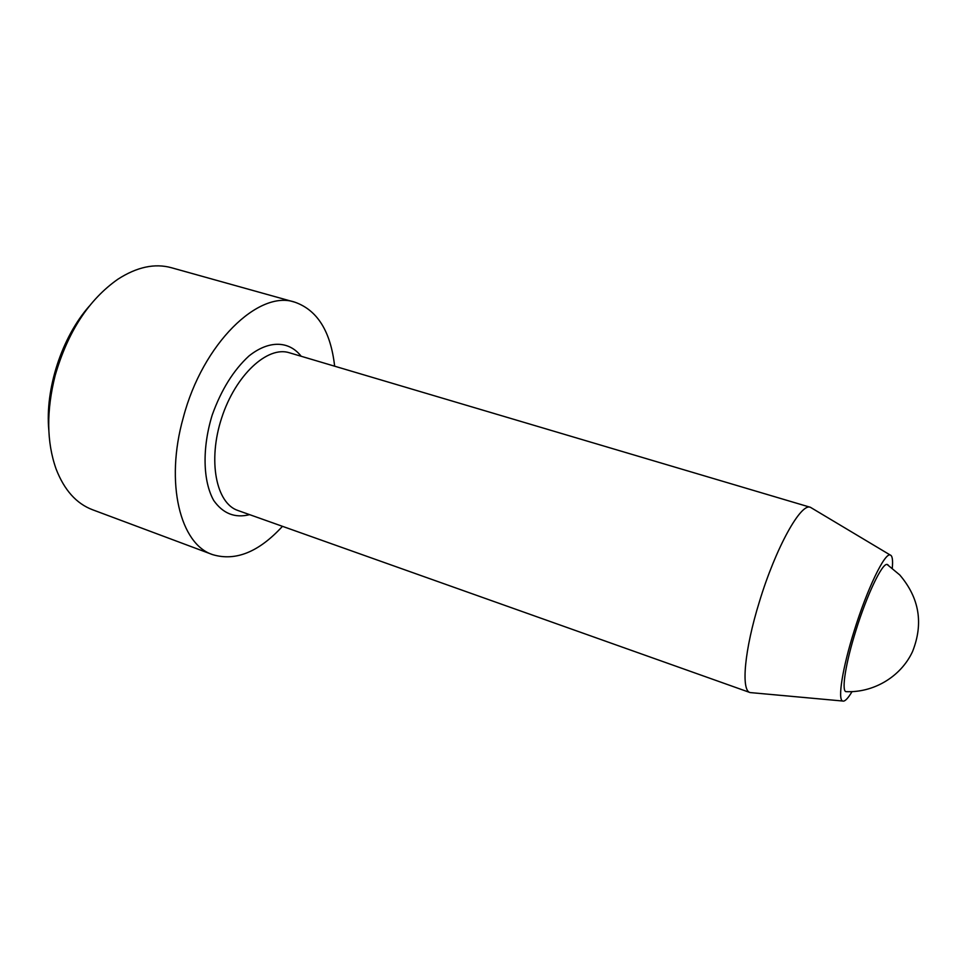 <?xml version="1.0" encoding="UTF-8"?>
<svg xmlns="http://www.w3.org/2000/svg" width="967" height="967" viewBox="0 0 967 967"><rect width="100%" height="100%" fill="white"/><g stroke="black" fill="none" stroke-linecap="round" stroke-linejoin="round"><path stroke-width="1.45" d="M48.809 430.182C44.978 388.952 61.803 337.314 89.182 306.249M282.461 526.338C258.854 552.048 235.585 561.489 212.655 554.635C180.345 544.409 164.704 483.234 183.283 417.623C202.683 343.345 258.963 289.399 294.899 302.2C317.454 310.165 330.702 331.5 334.642 366.191M855.928 630.472C845.75 662.758 841.399 690.281 845.811 691.635C873.455 692.964 900.845 676.791 912.522 651.601C923.654 623.534 919.387 597.981 899.745 574.942L887.077 564.438C882.109 563.132 866.976 594.729 855.928 630.472M888.25 565.127L887.247 564.45M212.655 554.635L92.53 509.742C76.381 503.626 64.233 490.027 56.086 468.959C46.573 442.052 46.271 410.854 55.192 375.353C67.895 331.693 88.795 299.649 117.901 279.209C136.903 266.977 154.732 263.145 171.377 267.714L294.899 302.2M812.171 508.352L810.431 507.312C800.93 502.562 775.643 547.951 759.361 601.861C744.445 649.86 740.867 690.595 750.078 692.565L752.096 692.747M892.287 568.1C893.024 559.941 892.323 555.578 890.184 554.998L810.431 507.312L289.351 352.762C267.557 345.618 235.489 375.063 221.661 417.949C207.567 460.751 216.137 503.432 237.955 510.503L750.078 692.565L842.62 701.015C844.687 701.8 847.817 698.682 852.036 691.647M890.184 554.998C884.72 552.616 867.097 589.072 854.199 630.822C842.462 668.04 837.531 699.564 842.62 701.015M249.583 514.649C235.017 518.336 223.063 513.634 213.743 500.519C202.889 481.276 202.03 447.866 212.256 414.891C221.274 389.834 233.494 370.204 248.918 356.013C269.08 339.913 289.085 340.771 301.184 356.267"/></g></svg>
